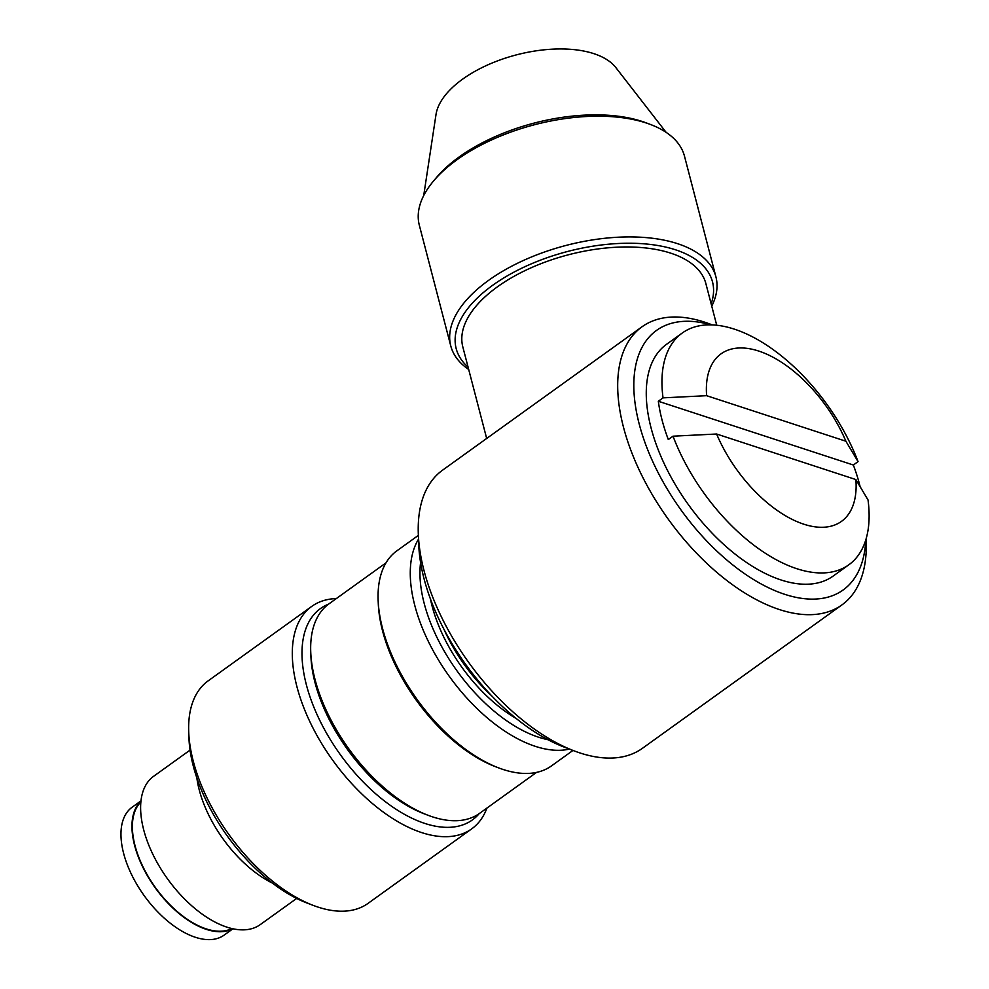 <?xml version="1.0" encoding="UTF-8"?>
<svg xmlns="http://www.w3.org/2000/svg" width="989" height="989" viewBox="0 0 989 989"><rect width="100%" height="100%" fill="white"/><g stroke="black" fill="none" stroke-linecap="round" stroke-linejoin="round"><path stroke-width="1.48" d="M711.054 324.874A159.835 84.93 54.3 0 0 639.203 424.021A159.835 84.93 54.3 0 0 765.029 586.007A159.835 84.93 54.3 0 0 865.746 540.081M855.868 479.554L868.033 499.952A142.713 75.832 -125.7 0 1 848.846 564.781L833.134 576.08A142.713 75.832 -125.7 0 1 781.026 579.962A142.713 75.832 -125.7 0 1 665.535 466.487A142.713 75.832 -125.7 0 1 666.537 344.32L682.237 333.033A142.713 75.832 -125.7 0 1 734.345 329.139A142.713 75.832 -125.7 0 1 858.056 461.628L845.892 441.23L706.628 395.687L663.038 397.862L658.328 401.25A142.713 75.832 54.3 0 0 668.317 439.573L673.027 436.186L716.605 434.01A103.165 54.815 54.3 0 0 803.797 524.195A103.165 54.815 54.3 0 0 855.868 479.554L716.605 434.01M428.027 815.27L424.046 813.749A124.441 66.127 -125.7 0 1 315.034 682.682A124.441 66.127 -125.7 0 1 310.917 656.362L310.744 652.11A129.015 68.55 54.3 0 0 315.009 679.381A129.015 68.55 54.3 0 0 428.027 815.27A129.015 68.55 54.3 0 0 479.603 813.341L536.582 772.372M190.049 750.119L153.604 776.316A91.334 48.535 54.3 0 0 148.09 781.669A91.334 48.535 54.3 0 0 143.689 829.808A91.334 48.535 54.3 0 0 196.007 909.398A91.334 48.535 54.3 0 0 260.218 924.641L296.675 898.445M272.445 883.115A91.334 48.535 -125.7 0 1 199.234 789.89A91.334 48.535 -125.7 0 1 196.86 777.972M231.859 928.535A78.205 41.563 -125.7 0 1 157.127 889.89A78.205 41.563 -125.7 0 1 138.769 804.341A78.205 41.563 -125.7 0 1 140.871 801.968M328.583 604.131A130.152 69.168 54.3 0 0 312.635 616.172A130.152 69.168 54.3 0 0 306.367 684.771A130.152 69.168 54.3 0 0 387.119 803.019A130.152 69.168 54.3 0 0 479.183 813.638M311.77 606.381L208.11 680.889A137.001 72.803 54.3 0 0 199.852 688.913A137.001 72.803 54.3 0 0 188.726 732.157A137.001 72.803 54.3 0 0 193.251 761.122A137.001 72.803 54.3 0 0 313.278 905.417A137.001 72.803 54.3 0 0 368.044 903.377L471.704 828.856A137.001 72.803 -125.7 0 1 375.375 805.986A137.001 72.803 -125.7 0 1 296.91 686.613A137.001 72.803 -125.7 0 1 303.512 614.392A137.001 72.803 -125.7 0 1 311.77 606.381A137.001 72.803 -125.7 0 1 336.334 598.568M486.934 808.075A137.001 72.803 -125.7 0 1 479.974 820.845A137.001 72.803 -125.7 0 1 471.704 828.856M313.278 905.417L307.307 903.142A130.152 69.168 -125.7 0 1 193.288 766.067A130.152 69.168 -125.7 0 1 188.973 738.548L188.726 732.157M433.491 181.074L436.433 177.563A132.439 65.942 -14.6 0 1 641.997 121.387A132.439 65.942 -14.6 0 1 646.287 122.896L650.577 124.515A137.001 68.216 165.4 0 0 646.138 122.957A137.001 68.216 165.4 0 0 602.635 116.245A137.001 68.216 165.4 0 0 433.491 181.074A137.001 68.216 165.4 0 0 419.324 225.232L450.774 345.952A137.001 68.216 -14.6 0 1 634.073 236.964A137.001 68.216 -14.6 0 1 677.589 243.677A137.001 68.216 -14.6 0 1 715.925 276.883A137.001 68.216 -14.6 0 1 711.759 306.145M715.925 276.883L684.487 156.163A137.001 68.216 165.4 0 0 650.577 124.515M140.994 800.855L132.155 807.197A78.774 41.859 54.3 0 0 131.599 874.635A78.774 41.859 54.3 0 0 195.365 937.275A78.774 41.859 54.3 0 0 224.12 935.124L232.947 928.782M232.712 928.733A78.774 41.859 -125.7 0 1 206.355 929.376A78.774 41.859 -125.7 0 1 143.751 869.047A78.774 41.859 -125.7 0 1 140.957 801.09M418.359 535.383L396.898 550.811A132.439 70.38 54.3 0 0 378.144 600.372A132.439 70.38 54.3 0 0 382.533 628.374A132.439 70.38 54.3 0 0 498.555 767.86A132.439 70.38 54.3 0 0 551.503 765.882L572.965 750.441M569.417 749.093A132.439 70.38 -125.7 0 1 414.725 605.219A132.439 70.38 -125.7 0 1 418.52 539.166M430.487 599.136A114.168 60.663 54.3 0 0 516.394 718.632M420.585 562.531A125.591 66.733 54.3 0 0 424.182 603.389A125.591 66.733 54.3 0 0 547.931 739.685M385.982 562.877L329.003 603.834A129.015 68.55 54.3 0 0 310.744 652.11M498.555 767.86L495.563 766.722A129.015 68.55 -125.7 0 1 382.545 630.834A129.015 68.55 -125.7 0 1 378.28 603.562L378.144 600.372M866.104 538.894L866.179 540.81A171.258 91 -125.7 0 1 841.936 604.897A171.258 91 -125.7 0 1 779.419 609.558A171.258 91 -125.7 0 1 623.453 427.087A171.258 91 -125.7 0 1 642.022 326.79A171.258 91 -125.7 0 1 704.551 322.13A171.258 91 -125.7 0 1 710.485 324.231L712.29 324.924M642.022 326.79L490.631 435.63M490.631 435.617L442.553 470.183A171.258 91 54.3 0 0 418.322 534.258A171.258 91 54.3 0 0 423.984 570.468A171.258 91 54.3 0 0 574.016 750.836A171.258 91 54.3 0 0 579.95 752.95A171.258 91 54.3 0 0 642.479 748.277L841.936 604.897M574.016 750.836L564.064 747.041A159.835 84.93 -125.7 0 1 424.034 578.701A159.835 84.93 -125.7 0 1 418.743 544.902L418.322 534.258M716.728 325.245L705.874 283.596A125.591 62.53 165.4 0 0 670.727 253.159A125.591 62.53 165.4 0 0 530.079 268.254A125.591 62.53 165.4 0 0 462.815 346.904L486.675 438.473M848.846 564.781A142.713 75.832 -125.7 0 1 796.738 568.675A142.713 75.832 -125.7 0 1 673.027 436.186M845.892 441.23A103.165 54.815 54.3 0 0 758.699 351.046A103.165 54.815 54.3 0 0 706.628 395.687M663.038 397.862A142.713 75.832 -125.7 0 1 682.237 333.033M860.121 486.625A142.713 75.832 54.3 0 0 853.346 465.015L658.328 401.25M853.346 465.015L858.056 461.628M711.153 303.858A132.439 65.942 165.4 0 0 675.438 249.772A132.439 65.942 165.4 0 0 633.38 243.282A132.439 65.942 165.4 0 0 490.148 287.144A132.439 65.942 165.4 0 0 468.094 367.166M468.687 369.466A137.001 68.216 -14.6 0 1 450.774 345.952M666.166 132.39L615.887 67.635A95.031 47.324 165.4 0 0 593.82 53.641A95.031 47.324 165.4 0 0 496.342 61.33A95.031 47.324 165.4 0 0 436.013 114.489L423.712 195.55M492.077 696.231A114.168 60.663 -125.7 0 1 443.987 629.325"/></g></svg>
